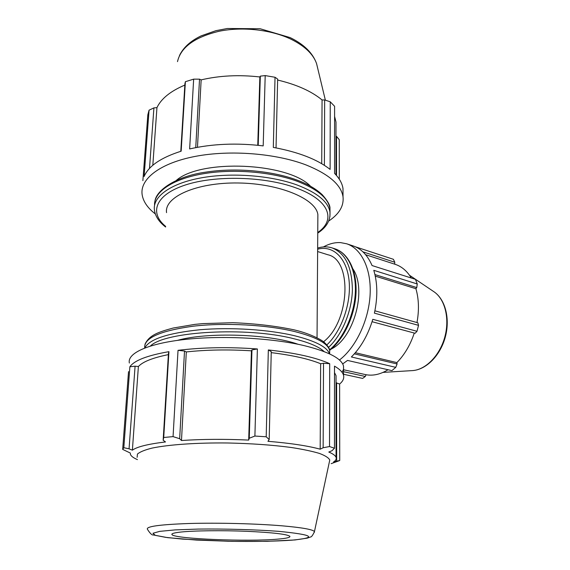 <?xml version="1.0" encoding="UTF-8"?>
<svg xmlns="http://www.w3.org/2000/svg" width="570" height="570" viewBox="0 0 570 570"><rect width="100%" height="100%" fill="white"/><g stroke="black" fill="none" stroke-linecap="round" stroke-linejoin="round"><path stroke-width="0.85" d="M317.561 261.024L317.255 306.211M317.853 218.623L317.875 214.755C316.314 199.122 280.034 183.483 238.253 182.984C196.443 182.315 164.075 196.992 166.554 212.646M343.012 193.942L342.998 188.606C342.271 183.49 339.456 178.417 334.576 173.408L334.597 106.284L330.251 101.802L324.665 99.95L324.38 165.328M330.251 101.802L330.108 169.411C317.376 159.386 298.445 152.048 273.308 147.402L275.032 77.264L265.2 75.589L260.326 76.145L258.21 145.314M265.2 75.589L263.19 145.892C236.871 142.771 212.354 143.782 189.639 148.934L193.658 79.145L185.392 81.695L184.929 83.655L180.797 151.307M185.392 81.695L181.153 151.192C160.875 157.641 148.521 166.084 144.103 176.529L149.062 110.181L147.829 114.812L142.878 180.647M328.683 221.046C339.236 214.028 344.016 205.934 343.019 196.764C341.117 184.787 328.876 174.206 306.297 165.036C276.243 153.408 230.508 149.675 195.51 156.344C160.434 163.006 140.363 178.609 142.044 193.957C142.913 201.089 147.331 207.744 155.304 213.914M339.307 179.222L339.25 139.664L336.514 136.351L336.528 175.524M149.504 168.407L153.921 107.887L149.062 110.181M152.817 165.279L156.95 107.63C161.21 98.66 170.508 91.143 184.844 85.08M153.921 107.887L156.95 107.63M195.745 147.623L199.529 79.159L193.658 79.145M197.477 147.295L201.153 79.878C219.493 75.575 239.065 74.606 259.856 76.964L260.326 76.145M199.529 79.159L201.153 79.878M257.754 145.272L259.856 76.964M276.037 147.901L277.654 79.088L275.032 77.264M321.722 163.704L322.064 99.95L324.665 99.95M277.633 80.042C296.621 84.56 311.427 91.193 322.064 99.95M310.493 186.198C288.249 162.671 200.939 158.652 176.337 180.384M334.59 116.373L335.987 122.023L335.987 127.644M335.987 136.145L336.514 136.351M298.131 344.294C269.646 333.977 207.252 331.861 177.455 340.376M336.613 382.826L336.642 461.116L339.734 460.546L339.613 384.023L336.036 382.791M339.613 384.023C342.948 381.294 344.259 378.409 343.546 375.352C342.769 372.267 339.756 369.196 334.505 366.139L334.476 448.248L331.982 450.735L328.783 452.039C332.966 453.805 335.388 455.572 336.058 457.318C336.656 458.971 335.801 460.539 333.5 462.028L336.642 461.116M336.036 378.644L336.036 375.651L334.505 372.623M271.256 351.626L268.335 349.952L266.197 436.784L269.19 439.534L271.256 351.626M323.518 363.275L323.147 447.749L329.524 446.545L329.695 363.689L323.518 363.275L320.639 363.724C308.847 358.929 292.374 355.231 271.227 352.631M329.695 363.689C315.987 357.533 295.538 352.958 268.335 349.952M184.509 351.042L178.032 350.336L173.059 436.62L179.664 438.715L184.509 351.042L186.312 351.932L181.481 440.51L179.664 438.715M251.961 349.887L249.254 438.252L254.897 436.05L257.384 348.961L251.961 349.887L251.434 350.821C228.264 349.374 206.561 349.745 186.312 351.932M257.384 348.961C228.884 346.888 202.436 347.351 178.032 350.336M135.083 366.189L129.875 366.767L123.818 447.707L129.062 448.818L135.083 366.189L138.382 366.539L132.383 450.179L129.062 448.818M168.385 354.618C152.71 357.789 142.714 361.765 138.382 366.539M168.941 351.661L168.456 353.364L163.155 440.225L163.718 437.489L168.941 351.661C147.26 355.452 134.235 360.489 129.875 366.767M137.456 459.62C133.515 457.945 131.186 456.221 130.459 454.454L130.295 453.036L122.678 449.402L128.528 371.619M163.155 440.225L165.507 441.95C148.015 444.051 136.971 446.795 132.383 450.179M339.734 460.546L331.134 463.666M251.434 350.821L248.691 440.076C224.744 438.978 202.343 439.121 181.481 440.51M249.254 438.252L248.691 440.076M320.639 363.724L320.183 449.181C307.757 445.804 290.344 443.182 267.943 441.308L269.19 439.534M323.147 447.749L320.183 449.181M342.086 372.36L343.546 369.246L343.518 366.026C341.53 358.43 328.434 351.633 304.23 345.634C271.997 338.01 222.777 335.331 185.414 339.399C147.965 343.461 127.046 353.307 129.354 363.033M329.36 461.942L329.766 460.033C328.698 457.817 325.228 455.608 319.357 453.399C312.118 451.241 302.756 449.267 291.263 447.486C272.225 444.971 250.9 443.467 227.302 442.976C196.614 442.655 168.656 444.628 152.105 448.091C144.78 449.93 139.899 451.917 137.448 454.069L137.128 457.339M334.476 448.248L329.524 446.545M266.197 436.784L254.897 436.05M173.059 436.62L163.718 437.489M123.818 447.707L122.678 449.402M277.804 539.135C286.29 538.422 290.315 537.489 289.895 536.341C287.33 534.218 272.895 532.53 246.568 531.297C221.851 530.292 193.95 530.634 180.811 532.052C173.978 532.8 171.05 533.684 172.04 534.696C175.289 538.956 248.435 541.835 277.804 539.135M372.075 321.708L415.138 333.279L417.005 331.291L372.801 319.314C368.113 334.832 360.974 347.379 351.377 356.97L395.772 367.344L391.904 370.635L347.522 360.425L342.684 363.931M374.932 274.576L416.77 287.572L417.261 283.974L373.785 270.315C377.597 283.048 377.803 297.326 374.397 313.137L418.53 325.349L417.846 322.791L374.896 310.814M323.447 246.924C329.211 243.725 334.939 242.286 340.632 242.62L346.674 243.789L353.079 245.898C361.266 248.67 367.593 255.218 372.06 265.549L415.437 279.329L417.261 283.974M362.912 251.833L394.796 262.257L393.407 259.307L355.352 246.774M394.796 262.257L394.668 264.159M365.634 254.712L395.217 264.338C401.707 266.482 407.073 271.042 411.319 278.017M375.281 276.144L415.908 288.712C418.872 298.979 419.228 310.258 416.976 322.549M416.77 287.572L415.908 288.712M355.345 352.709L396.87 362.598L397.083 363.966L354.355 353.842M414.283 333.051C410.307 344.971 404.501 354.818 396.87 362.598M346.674 243.789C361.423 248.534 371.498 269.076 370.108 294.747C368.747 320.39 355.815 347.55 339.442 360.026M353.015 269.047C367.094 289.817 353.87 338.316 331.198 349.068M395.772 367.344L397.083 363.966M317.625 251.534L327.85 254.754C352.424 259.706 350.123 321.252 323.496 341.808M343.539 374.262L362.641 378.416L365.306 376.464L343.532 371.676M418.53 325.349L417.005 331.291M343.525 369.738L366.111 374.739L365.306 376.464M388.013 369.745C380.511 374.326 373.207 375.986 366.111 374.739M154.555 205.243C153.779 192.268 171.755 179.386 202.008 173.971C232.211 168.549 271.235 171.663 297.298 181.303C317.369 189.105 328.263 198.182 329.966 208.535L330.023 212.589M329.93 216.671L329.959 212.076C328.256 201.801 317.347 192.788 297.241 185.043C270.85 175.353 231.199 172.325 200.832 177.925C170.416 183.519 152.838 196.614 154.37 209.625C155.161 216.066 158.909 221.865 165.614 227.024M165.656 226.411C149.055 212.859 155.126 194.883 185.286 185.022C215.239 175.083 264.687 176.372 295.802 187.836C329.531 199.842 336.35 219.828 317.754 232.51M317.632 68.015L316.564 63.569C313.251 54.171 304.786 46.077 291.177 39.287C271.377 29.726 242.606 26.427 219.151 31.25C194.676 37.143 180.79 47.267 177.498 61.631M150.43 346.019C164.744 331.391 246.717 326.624 293.479 338.637C308.726 342.363 318.958 346.681 324.159 351.59M329.481 353.849C327.123 347.066 315.623 341.067 294.996 335.844C269.104 329.588 231.085 327.066 200.063 329.738C167.758 333.072 149.34 339.15 144.823 347.957M144.702 347.949C143.797 338.081 159.906 330.842 193.031 326.218C225.05 322.47 267.116 324.786 295.06 331.655C316.336 337.141 327.878 343.432 329.667 350.529L329.66 353.614M291.99 540.168C275.495 541.336 252.325 541.721 227.836 541.265L182.664 539.12L165.749 537.368L155.304 535.351L152.967 533.271L159.664 531.368L175.239 529.893L198.146 529.074C224.936 528.753 255.054 529.601 278.424 531.318C313.429 534.738 317.953 537.688 291.99 540.168M282.278 525.839C256.564 523.659 218.267 522.676 189.496 523.488C159.743 524.535 145.721 526.473 147.438 529.295C150.01 533.392 151.955 535.273 153.273 534.945L167.644 537.66L196.401 540.068L231.905 541.365L267.095 541.329L294.982 539.954L307.408 538.109L310.415 537.004C311.398 537.154 312.745 535.358 314.448 531.625C313.094 529.544 302.371 527.613 282.278 525.839M314.255 532.508L329.766 460.033M328.548 347.379C341.929 335.075 351.804 311.562 352.388 290.109C352.096 267.259 345.334 253.194 332.096 247.907L335.017 248.848C347.714 252.852 356.371 270.465 355.324 292.61C354.305 314.726 343.503 338.445 329.531 349.88M317.647 249.204C332.673 244.979 346.51 257.505 349.004 279.991C351.59 302.406 341.808 330.885 326.838 344.921M433.3 291.306L434.361 292.025C445.12 299.613 449.816 318.808 444.799 337.055C439.855 355.324 426.068 369.481 412.951 370.564L411.668 370.643M317.875 214.755L317.041 337.818M155.019 200.711C156.7 189.888 176.75 176.087 205.841 172.133C235.203 167.495 271.74 170.722 296.664 179.942C307.543 183.925 316.108 188.884 322.363 194.833C327.693 200.897 330.23 205.464 329.966 208.535L329.959 212.076C330.6 220.334 326.532 227.344 317.754 233.109M342.998 188.606L343.019 196.764M335.987 122.023L335.994 174.919M179.486 55.525C183.383 47.467 190.601 40.912 201.139 35.867L215.902 30.68L227.323 28.5L260.212 28.756L290.18 37.613C303.967 44.318 312.759 52.974 316.564 63.569L325.363 100.185M144.965 344.33C149.219 335.075 158.396 332.082 173.138 328.042L194.755 324.394L202.927 323.603L232.866 322.698C255.31 323.589 275.738 325.976 294.141 329.859C311.32 333.835 323.29 340.824 324.8 342.876C328.078 346.111 329.695 348.669 329.667 350.529L329.66 353.927M336.036 375.651L336.058 457.318M343.518 366.026L343.546 375.352M171.941 534.054L172.04 534.696M335.017 248.848C348.455 253.151 357.141 271.256 356.001 293.422C354.875 315.609 343.91 339.164 329.638 350.358M317.654 248.057C322.62 246.511 327.437 246.461 332.096 247.907M409.517 275.26L434.361 292.025C445.619 300.034 450.2 319.171 445.27 337.191C440.375 355.21 426.716 369.374 412.951 370.564L383.033 372.395"/></g></svg>
